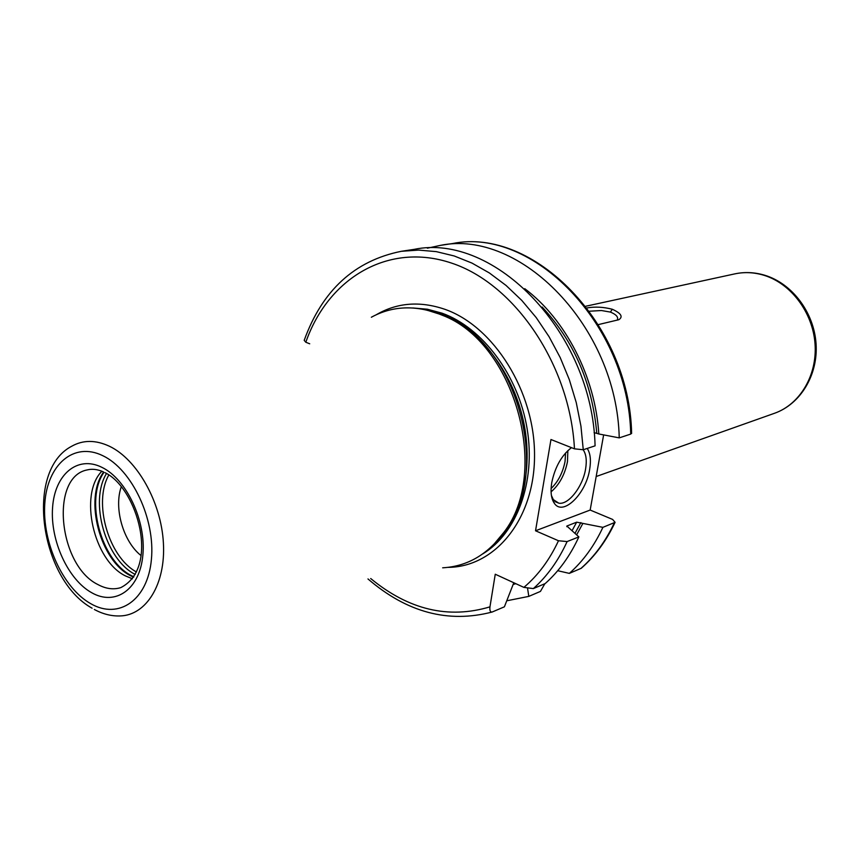 <?xml version="1.0" encoding="UTF-8"?>
<svg xmlns="http://www.w3.org/2000/svg" width="859" height="859" viewBox="0 0 859 859"><rect width="100%" height="100%" fill="white"/><g stroke="black" fill="none" stroke-linecap="round" stroke-linejoin="round"><path stroke-width="1.29" d="M615.087 522.326L602.9 527.351C594.235 545.927 583.046 561.271 569.334 573.382L581.242 568.293C595.072 556.149 606.357 540.826 615.087 522.326L612.607 519.427L590.165 510.053L603.641 434.901M513.8 582.756L504.405 606.808L492.314 611.962C490.339 612.381 489.555 610.674 489.963 606.851L495.256 574.231L523.883 587.384L533.353 588.587C547.172 576.26 558.425 560.583 567.112 541.567L558.479 540.751L535.533 530.776L550.963 439.518L574.467 448.838L583.261 449.74L580.942 426.15L576.271 402.646L569.313 379.635L560.197 357.548L549.094 336.749L536.209 317.594L521.778 300.414L506.08 285.467L489.383 272.969L471.999 263.101L454.207 255.971L436.318 251.633L418.612 250.087L401.346 251.3C354.617 260.685 322.232 290.363 304.193 340.347L305.815 342.247L309.712 343.793M544.842 583.733L540.44 591.411L528.811 596.382L506.95 600.752M427.363 248.187L440.313 245.395C520.114 228.73 616.859 326.699 619.232 437.875L630.721 434.085L631.601 432.85M602.9 527.351L576.668 522.175L572.191 530.454M567.112 541.567L578.869 536.896L566.854 526.041L576.668 522.175M535.533 530.776L590.165 510.053M533.353 588.587L545.164 583.594C558.951 571.332 570.183 555.773 578.869 536.896M569.334 573.382L557.716 570.709M527.609 588.598L528.811 596.382M582.874 523.432L576.679 534.77M524.752 288.678C565.555 319.258 595.287 376.865 598.82 433.978L619.232 437.875M513.542 584.345L515.84 583.691M598.82 433.978L594.084 432.614M401.346 251.3L414.135 249.368C494.408 232.51 592.356 332.551 595.083 445.842L583.261 449.74M371.346 317.25C391.35 306.33 413.2 304.945 436.909 313.106L442.149 315.189C514.144 341.903 551.081 471.655 503.943 532.279C487.729 554.56 467.296 566.403 442.664 567.81M132.479 578.816L125.393 575.884C93.577 560.465 78.663 494.591 101.867 471.237M121.344 486.581C113.592 507.862 123.17 541.503 140.962 555.505M587.041 307.93C594.986 306.534 603.405 306.974 612.295 309.251C621.132 313.277 623.312 316.767 618.824 319.72L598.401 324.584M589.467 311.216L601.429 310.529L610.405 312.085C616.171 314.448 618.491 317.035 617.353 319.849L617.106 320.203M587.202 448.441C590.369 453.23 591.196 460.231 589.661 469.433C585.935 494.097 562.677 516.71 554.227 503.127C551.145 498.488 550.318 491.638 551.757 482.586C555.021 467.017 561.593 455.367 571.46 447.646M583.164 449.772C586.182 454.1 586.987 460.521 585.58 469.046C582.767 486.709 568.411 505.167 558.758 503.159L553.336 499.627L551.424 495.525M571.632 447.722L570.677 448.215M580.845 568.508C594.525 556.471 605.681 541.245 614.335 522.809M630.721 434.085C628.52 323.918 532.355 226.937 452.779 243.505C533.45 226.948 629.443 323.736 631.623 433.451M542.126 307.017C574.07 341.367 592.291 383.425 596.78 433.194M580.877 522.583L575.058 533.214M567.262 525.794L566.822 526.664M523.883 587.384C538.067 575.38 549.599 559.843 558.479 540.751M574.467 448.838C570.151 365.096 514.885 283.921 451.512 263.079C388.064 241.69 327.988 278.477 305.815 342.247M370.712 578.536C408.744 609.847 448.495 619.275 489.963 606.851M376.199 314.781C396.987 302.626 419.868 300.8 444.844 309.294C493.882 326.388 534.76 391.575 534.534 455.302C534.727 519.126 495.149 567.123 448.097 567.359M482.79 553.883C516.817 533.375 535.973 481.985 527.115 428.662C518.353 375.351 482.554 327.666 442.074 313.191L427.374 309.219L412.792 307.962M423.809 309.412L439.894 313.621C478.087 327.376 512.394 370.53 523.335 420.577C534.298 470.625 520.715 521.596 491.391 546.85M426.408 309.97L444.511 315.693L426.751 310.056M442.149 315.189L444.511 315.693C515.851 342.15 552.391 470.549 505.683 530.604L493.549 544.756M94.329 609.471C102.79 614.056 111.326 616.214 119.927 615.946C146.213 615.474 165.798 584.184 163.403 543.071C161.224 502.021 137.075 459.286 109.318 446.197C95.553 439.829 82.99 439.862 71.641 446.283C24.417 470.839 40.233 579.739 92.096 608.204M102.79 455.689C73.702 441.376 47.202 464.762 44.797 503.567C41.984 542.179 62.965 588.222 90.904 603.77C118.778 619.887 147.802 600.162 151.399 559.51C155.425 519.083 131.921 469.39 102.79 455.689M91.784 592.764C115.482 606.314 139.91 589.36 142.873 555.032C146.202 520.908 126.466 479.054 101.856 467.317C77.289 455.066 54.675 474.651 52.571 507.648C50.112 540.472 68.044 579.707 91.784 592.764M103.338 471.859C97.615 469.325 92.246 468.67 87.264 469.905C49.704 476.842 58.476 565.49 97.905 584.549C105.829 588.844 113.452 589.875 120.765 587.631C160.365 567.531 137.139 488.073 105.12 472.718M103.606 472.074C83.731 498.929 100.02 560.82 130.869 575.874L133.607 577.216M133.854 576.829L131.685 575.745C101.029 560.766 84.611 499.551 103.993 472.321M106.516 473.492C89.078 501.592 105.625 559.746 135.25 574.446M108.857 474.941C92.987 502.451 108.492 556.954 136.474 571.987M734.746 273.892C744.656 271.777 754.642 272.228 764.714 275.234C792.213 283.524 813.945 312.375 816.05 343.589C818.273 374.803 800.545 404.149 774.431 413.308C799.858 404.428 817.349 375.329 815.041 343.901C812.829 312.472 790.956 283.459 763.898 275.267C754.062 272.292 744.345 271.841 734.746 273.892L585.752 306.244M612.295 309.251L610.405 312.085M551.081 491.853C559.37 484.68 564.825 474.651 567.466 461.745L567.863 450.588M551.091 488.567C558.178 481.663 562.817 472.643 565.039 461.519L565.587 452.951M440.313 245.395L452.779 243.505M492.153 612.016C448.258 623.484 406.865 612.456 367.974 578.945M493.302 545.003L503.943 532.279M774.431 413.308L596.178 476.52M553.336 499.627L554.227 503.127M570.784 448.151L571.525 447.668M558.758 503.159L555.344 501.731M553.701 501.033L552.874 500.69"/></g></svg>
